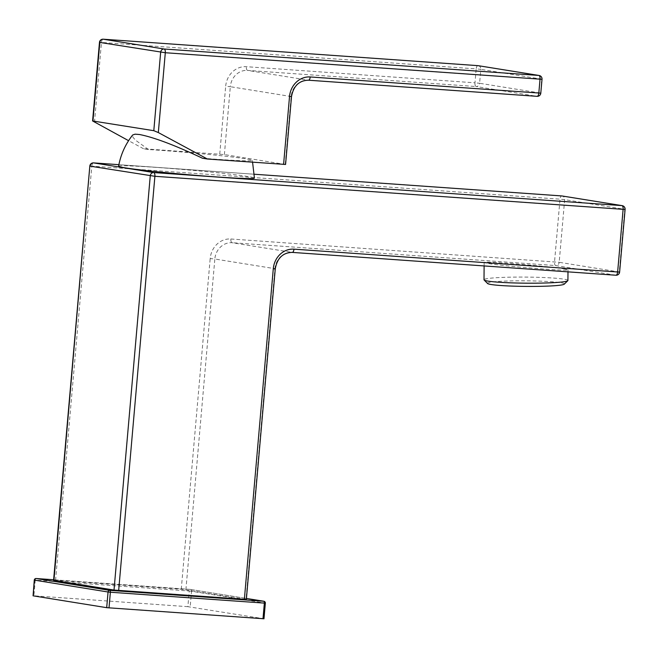 <?xml version="1.0" encoding="UTF-8"?>
<svg xmlns="http://www.w3.org/2000/svg" width="658" height="658" viewBox="0 0 658 658"><rect width="100%" height="100%" fill="white"/><g stroke="black" fill="none" stroke-linecap="round" stroke-linejoin="round"><path stroke-width="0.49" stroke-dasharray="3.29 2.47" d="M563.931 268.851L568.002 269.838C570.083 271.532 504.818 266.35 488.228 263.513L484.148 262.517C482.075 260.831 547.341 266.013 563.931 268.851M53.586 580.307L181.263 589.239L246.002 599.372L274.929 268.686L214.837 259.013A17.478 15.743 -80.9 0 1 232.068 242.72L292.284 252.401M567.912 280.481A41.956 3.043 0.5 0 0 563.84 279.14A41.956 3.043 0.5 0 0 516.727 277.084A41.956 3.043 0.5 0 0 484.008 279.773M564.284 284.141A38.46 2.788 0.5 0 0 560.657 282.71A38.46 2.788 0.5 0 0 516.111 280.834A38.46 2.788 0.5 0 0 487.57 283.491M187.867 606.676L33.887 595.811L35.261 580.142L189.241 591.007L187.867 606.676L263.809 618.75L265.174 603.09L191.56 591.238L190.187 606.906M32.9 595.778L33.887 595.811M118.588 166.219A68.177 2.377 -175 0 1 171.689 168.547A68.177 2.377 -175 0 1 247.786 176.492A68.177 2.377 -175 0 1 254.424 178.104M285.572 164.459L224.378 154.581L143.534 148.741L148.478 149.539A64.328 2.245 -175 0 1 245.845 158.849A64.328 2.245 -175 0 1 252.104 160.346A64.328 2.245 -175 0 1 202.442 158.224M143.534 148.741L128.59 140.68M148.478 149.539L135.49 140.17L132.891 137.193L132.653 135.005M185.901 589.7L214.837 259.013L210.19 258.553A20.982 18.885 -80.9 0 1 230.876 238.994A3.496 1.513 94 0 0 232.068 242.72L555.739 265.561L615.83 275.233A3.496 3.15 99.1 0 0 619.277 271.968L624.763 209.318L564.663 199.645L559.185 262.295L619.622 272.05M275.274 268.768L274.929 268.686A17.478 15.743 -80.9 0 1 292.168 252.392M190.137 589.387L246.429 598.451L190.269 589.404A1.752 1.571 -80.9 0 1 191.56 591.238L189.241 591.007A1.752 0.757 -86 0 1 190.113 589.387L53.627 579.756L190.113 589.387A1.752 1.571 -80.9 0 1 190.269 589.404A1.752 1.752 0 0 0 190.113 589.387A1.752 0.757 -86 0 0 190.113 589.387M263.883 601.256A1.752 1.571 -80.9 0 1 265.174 603.09M36.091 578.522A1.752 0.757 -86 0 0 35.261 580.142L34.274 580.109M118.876 164.681L254.317 174.238L118.876 164.681M230.876 238.994L559.185 262.295A3.496 3.15 -80.9 0 1 555.739 265.561A3.496 1.513 94 0 1 554.538 261.835L560.016 199.177L564.663 199.645A3.496 3.15 -80.9 0 0 562.327 196.018M181.263 589.239L210.19 258.553M55.56 580.372L91.807 166.137L560.016 199.177A3.496 1.513 94 0 1 561.71 195.928M93.461 162.896A3.496 1.513 94 0 0 91.807 166.137L89.825 166.079M625.1 209.4L624.763 209.318A3.496 3.15 -80.9 0 0 622.172 205.641M224.378 154.581L230.316 86.7L291.51 96.578M285.227 164.377L291.165 96.496A17.478 15.743 99.1 0 1 308.405 80.202L247.556 70.406L476.162 86.543A3.496 1.513 94 0 1 474.969 82.818L479.608 83.278A3.496 3.15 -80.9 0 1 476.162 86.543L537.01 96.331A3.496 3.15 -80.9 0 0 540.457 93.074L479.608 83.278L480.825 69.353L476.186 68.893L474.969 82.818L246.355 66.688A20.982 18.885 99.1 0 0 225.678 86.239L230.316 86.7A17.478 15.743 99.1 0 1 247.556 70.406A3.496 1.513 -86 0 1 246.355 66.688M478.489 65.734A3.496 3.15 -80.9 0 1 480.825 69.353L541.674 79.149L540.794 93.156M539.091 75.473A3.496 3.15 -80.9 0 1 541.674 79.149L542.019 79.231M103.109 39.2A3.496 1.513 -86 0 0 101.455 42.449L476.186 68.893A3.496 1.513 94 0 1 477.873 65.644M219.739 154.12L225.678 86.239M94.472 122.281L101.455 42.449L99.473 42.383M568.002 269.838L567.986 271.853M484.148 262.517L484.124 265.939M252.104 160.346L252.573 162.205"/><path stroke-width="0.99" d="M484.124 265.939L484.008 279.773A41.956 3.043 0.5 0 0 484.115 279.995A41.956 3.043 0.5 0 0 488.08 281.122A41.956 3.043 0.5 0 0 533.696 283.187A41.956 3.043 0.5 0 0 567.805 280.703A41.956 3.043 0.5 0 0 567.912 280.481L567.986 271.853M484.115 279.995L487.57 283.491A38.46 2.788 0.5 0 0 491.205 284.527A38.46 2.788 0.5 0 0 533.021 286.419A38.46 2.788 0.5 0 0 564.284 284.141L567.805 280.703M93.461 162.896A3.496 1.513 94 0 1 93.551 162.896A3.496 3.496 0 0 0 89.825 166.079L53.586 580.307L114.015 590.062L246.339 599.454L275.274 268.768L273.292 268.703A20.982 18.885 -80.9 0 1 293.97 249.152A3.496 1.513 94 0 1 292.226 252.401A3.496 1.513 94 0 1 292.168 252.392M263.809 618.75L106.686 607.671L33.073 595.819L34.274 580.109L108.06 592.003L106.686 607.671M252.573 162.205L254.424 178.104A68.177 2.377 -175 0 1 201.529 175.809A68.177 2.377 -175 0 1 125.226 167.848A68.177 2.377 -175 0 1 118.588 166.219C120.694 154.646 125.374 144.242 132.653 135.005L135.063 134.174L139.562 134.52C153.931 137.325 174.888 145.221 202.442 158.224L207.385 159.014L285.572 164.459L291.51 96.578L289.528 96.52L283.59 164.393M128.59 140.68L92.597 120.957L99.473 42.383L165.306 52.73L540.037 79.166L538.82 93.091A3.496 1.513 94 0 1 537.068 96.339A3.496 1.513 94 0 1 537.01 96.331L308.52 80.21M207.385 159.014L158.323 132.562L153.799 130.687L160.659 52.262A3.496 3.15 -80.9 0 1 164.105 49.005L538.836 75.448L477.988 65.652A3.496 3.15 -80.9 0 1 478.489 65.734M92.597 120.957L153.799 130.687M292.284 252.401L615.83 275.233A3.496 1.513 94 0 0 615.888 275.233A3.496 3.496 0 0 0 619.622 272.05L617.64 271.993A3.496 1.513 94 0 1 615.888 275.233L292.226 252.401C282.899 252.664 277.248 258.125 275.274 268.768M109.006 607.902L110.379 592.233L264.36 603.098A1.752 0.757 94 0 0 263.759 601.239A1.752 1.571 -80.9 0 1 263.883 601.256L246.429 598.443L263.759 601.239L109.779 590.374L36.165 578.522A1.752 0.757 -86 0 0 36.132 578.522A1.752 0.757 -86 0 0 36.091 578.522M33.073 595.819L34.438 580.159A1.752 1.571 -80.9 0 1 36.165 578.522L53.627 579.756L36.165 578.522A1.752 1.752 0 0 0 34.274 580.109M265.174 603.09L264.36 603.098L262.986 618.767M110.379 592.233A1.752 0.757 -86 0 0 109.779 590.374A1.752 1.571 -80.9 0 0 108.06 592.003L110.379 592.233M293.97 249.152L617.64 271.993L623.118 209.334L625.1 209.4A3.496 3.496 0 0 0 622.172 205.641A3.496 3.15 -80.9 0 0 621.925 205.609A3.496 1.513 94 0 1 623.118 209.334L154.901 176.295L118.662 590.522M244.357 599.397L273.292 268.703M114.015 590.062L150.263 175.834A3.496 3.15 -80.9 0 1 153.709 172.569L93.609 162.896L118.876 164.681L93.551 162.896A3.496 1.513 94 0 1 93.609 162.896A3.496 3.15 -80.9 0 0 90.162 166.161L154.901 176.295A3.496 1.513 94 0 0 153.709 172.569L621.925 205.609L561.825 195.936A3.496 3.15 -80.9 0 1 562.327 196.018M622.172 205.641L562.08 195.969A3.496 3.496 0 0 0 561.768 195.936L254.317 174.238L561.825 195.936A3.496 1.513 94 0 0 561.768 195.936A3.496 1.513 94 0 0 561.71 195.928M53.923 580.389L89.825 166.079M308.405 80.202A3.496 1.513 -86 0 0 308.462 80.21L537.068 96.339A3.496 3.496 0 0 0 540.794 93.156L542.019 79.231L540.037 79.166A3.496 1.513 94 0 0 538.836 75.448A3.496 3.15 -80.9 0 1 539.091 75.473L478.243 65.685A3.496 3.496 0 0 0 477.93 65.644A3.496 1.513 94 0 1 477.988 65.652L103.257 39.209A3.496 1.513 -86 0 0 103.199 39.2A3.496 1.513 -86 0 0 103.109 39.2M540.794 93.156L310.206 76.961A20.982 18.885 99.1 0 0 289.528 96.52M477.873 65.644A3.496 1.513 94 0 1 477.93 65.644L103.199 39.2A3.496 3.496 0 0 0 99.473 42.383M158.323 132.562L165.306 52.73A3.496 1.513 94 0 0 164.105 49.005L103.257 39.209A3.496 3.15 -80.9 0 0 99.81 42.474L92.951 120.899M291.51 96.578C293.484 85.935 299.135 80.473 308.462 80.21A3.496 1.513 -86 0 0 310.206 76.961M263.883 601.256A1.752 1.752 0 0 1 265.347 603.131L263.973 618.8M625.1 209.4L619.622 272.05M542.019 79.231A3.496 3.496 0 0 0 539.091 75.473"/></g></svg>
